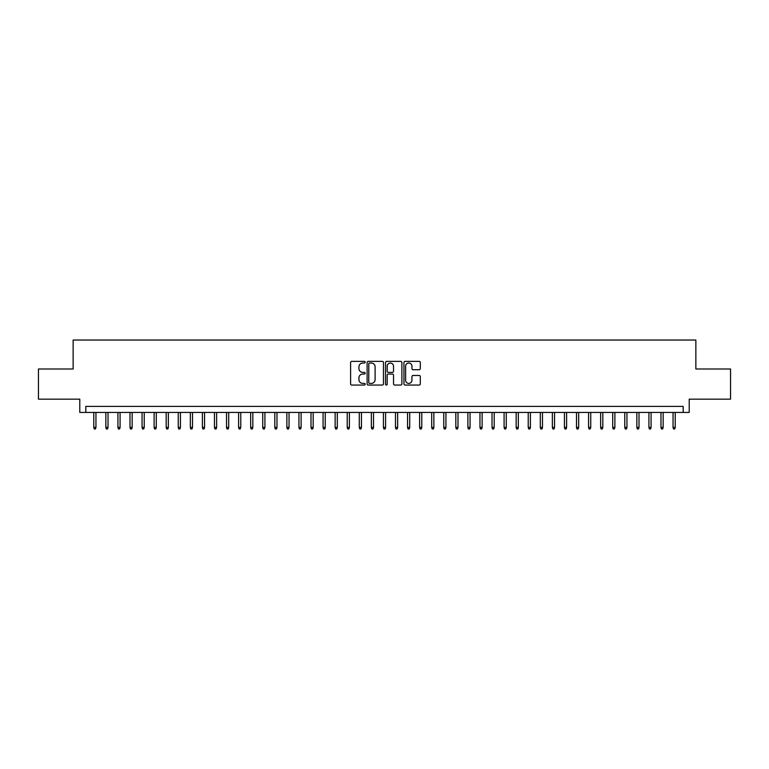 <?xml version="1.0" encoding="UTF-8"?>
<svg xmlns="http://www.w3.org/2000/svg" width="769" height="769" viewBox="0 0 769 769"><rect width="100%" height="100%" fill="white"/><g stroke="black" fill="none" stroke-linecap="round" stroke-linejoin="round"><path stroke-width="1.15" d="M365.188 362.199A0.827 0.827 0 0 0 364.362 361.372L351.779 361.372A1.182 1.182 0 0 0 350.597 362.555L350.597 383.875A1.182 1.182 0 0 0 351.779 385.058L364.362 385.058A0.827 0.827 0 0 0 365.188 384.231A0.827 0.827 0 0 0 364.362 383.404L362.737 383.404A3.787 3.787 0 0 1 358.94 379.617L358.94 377.839A3.787 3.787 0 0 1 362.737 374.042L364.362 374.042A0.827 0.827 0 0 0 365.188 373.215A0.827 0.827 0 0 0 364.362 372.388L362.737 372.388A3.787 3.787 0 0 1 358.94 368.601L358.94 366.823A3.787 3.787 0 0 1 362.737 363.026L364.362 363.026A0.827 0.827 0 0 0 365.188 362.199M419.115 369.726A1.182 1.182 0 0 0 420.307 368.534L420.307 362.555A1.182 1.182 0 0 0 419.115 361.372L405.138 361.372A1.182 1.182 0 0 0 403.956 362.555L403.956 383.875A1.182 1.182 0 0 0 405.138 385.058L419.115 385.058A1.182 1.182 0 0 0 420.307 383.875L420.307 376.656A1.182 1.182 0 0 0 419.115 375.464L413.136 375.464A1.182 1.182 0 0 0 411.953 376.656L411.953 380.232A3.172 3.172 0 0 1 408.781 383.404A3.172 3.172 0 0 1 405.619 380.232L405.619 366.198A3.172 3.172 0 0 1 408.781 363.026A3.172 3.172 0 0 1 411.953 366.198L411.953 368.534A1.182 1.182 0 0 0 413.136 369.726L419.115 369.726M683.18 412.434L689.216 412.434L689.216 399.159L730.55 399.159L730.55 368.995L695.858 368.995L695.858 340.033L73.142 340.033L73.142 368.995L38.45 368.995L38.45 399.159L79.784 399.159L79.784 412.434L683.18 412.434L683.18 406.407L85.82 406.407L85.82 412.434M383.462 362.555A1.182 1.182 0 0 0 382.28 361.372L368.303 361.372A1.182 1.182 0 0 0 367.121 362.555L367.121 383.875A1.182 1.182 0 0 0 368.303 385.058L382.28 385.058A1.182 1.182 0 0 0 383.462 383.875L383.462 362.555M386.72 361.372L400.697 361.372A1.182 1.182 0 0 1 401.879 362.555L401.879 383.875A1.182 1.182 0 0 1 400.697 385.058L394.718 385.058A1.182 1.182 0 0 1 393.536 383.875L393.536 375.234A1.182 1.182 0 0 0 392.344 374.042L388.383 374.042A1.182 1.182 0 0 0 387.192 375.234L387.192 384.231A0.827 0.827 0 0 1 386.365 385.058A0.827 0.827 0 0 1 385.538 384.231L385.538 362.555A1.182 1.182 0 0 1 386.72 361.372M369.601 363.026A0.827 0.827 0 0 0 368.774 363.862L368.774 382.578A0.827 0.827 0 0 0 369.601 383.404L371.321 383.404A3.787 3.787 0 0 0 375.109 379.617L375.109 366.823A3.787 3.787 0 0 0 371.321 363.026L369.601 363.026M393.536 366.255A3.172 3.172 0 0 0 390.364 363.093A3.172 3.172 0 0 0 387.192 366.255L387.192 371.206A1.182 1.182 0 0 0 388.383 372.388L392.344 372.388A1.182 1.182 0 0 0 393.536 371.206L393.536 366.255M95.952 427.401L95.471 428.967L94.26 428.967L93.78 427.401L95.952 427.401L95.952 412.434M93.78 427.401L93.78 412.434M108.025 427.401L107.535 428.967L106.333 428.967L105.853 427.401L108.025 427.401L108.025 412.434M105.853 427.401L105.853 412.434M120.089 427.401L119.608 428.967L118.397 428.967L117.917 427.401L120.089 427.401L120.089 412.434M117.917 427.401L117.917 412.434M132.162 427.401L131.672 428.967L130.47 428.967L129.99 427.401L132.162 427.401L132.162 412.434M129.99 427.401L129.99 412.434M144.226 427.401L143.745 428.967L142.534 428.967L142.054 427.401L144.226 427.401L144.226 412.434M142.054 427.401L142.054 412.434M156.29 427.401L155.809 428.967L154.607 428.967L154.117 427.401L156.29 427.401L156.29 412.434M154.117 427.401L154.117 412.434M168.363 427.401L167.882 428.967L166.671 428.967L166.191 427.401L168.363 427.401L168.363 412.434M166.191 427.401L166.191 412.434M180.427 427.401L179.946 428.967L178.744 428.967L178.254 427.401L180.427 427.401L180.427 412.434M178.254 427.401L178.254 412.434M192.5 427.401L192.019 428.967L190.808 428.967L190.328 427.401L192.5 427.401L192.5 412.434M190.328 427.401L190.328 412.434M204.564 427.401L204.083 428.967L202.872 428.967L202.391 427.401L204.564 427.401L204.564 412.434M202.391 427.401L202.391 412.434M216.637 427.401L216.147 428.967L214.945 428.967L214.464 427.401L216.637 427.401L216.637 412.434M214.464 427.401L214.464 412.434M228.701 427.401L228.22 428.967L227.009 428.967L226.528 427.401L228.701 427.401L228.701 412.434M226.528 427.401L226.528 412.434M240.774 427.401L240.284 428.967L239.082 428.967L238.601 427.401L240.774 427.401L240.774 412.434M238.601 427.401L238.601 412.434M252.838 427.401L252.357 428.967L251.146 428.967L250.665 427.401L252.838 427.401L252.838 412.434M250.665 427.401L250.665 412.434M264.911 427.401L264.421 428.967L263.219 428.967L262.738 427.401L264.911 427.401L264.911 412.434M262.738 427.401L262.738 412.434M276.975 427.401L276.494 428.967L275.283 428.967L274.802 427.401L276.975 427.401L276.975 412.434M274.802 427.401L274.802 412.434M289.038 427.401L288.558 428.967L287.356 428.967L286.866 427.401L289.038 427.401L289.038 412.434M286.866 427.401L286.866 412.434M301.112 427.401L300.631 428.967L299.42 428.967L298.939 427.401L301.112 427.401L301.112 412.434M298.939 427.401L298.939 412.434M313.175 427.401L312.695 428.967L311.493 428.967L311.003 427.401L313.175 427.401L313.175 412.434M311.003 427.401L311.003 412.434M325.249 427.401L324.768 428.967L323.557 428.967L323.076 427.401L325.249 427.401L325.249 412.434M323.076 427.401L323.076 412.434M337.312 427.401L336.832 428.967L335.62 428.967L335.14 427.401L337.312 427.401L337.312 412.434M335.14 427.401L335.14 412.434M349.386 427.401L348.895 428.967L347.694 428.967L347.213 427.401L349.386 427.401L349.386 412.434M347.213 427.401L347.213 412.434M361.449 427.401L360.969 428.967L359.757 428.967L359.277 427.401L361.449 427.401L361.449 412.434M359.277 427.401L359.277 412.434M373.523 427.401L373.032 428.967L371.831 428.967L371.35 427.401L373.523 427.401L373.523 412.434M371.35 427.401L371.35 412.434M385.586 427.401L385.106 428.967L383.894 428.967L383.414 427.401L385.586 427.401L385.586 412.434M383.414 427.401L383.414 412.434M397.65 427.401L397.169 428.967L395.968 428.967L395.477 427.401L397.65 427.401L397.65 412.434M395.477 427.401L395.477 412.434M409.723 427.401L409.243 428.967L408.031 428.967L407.551 427.401L409.723 427.401L409.723 412.434M407.551 427.401L407.551 412.434M421.787 427.401L421.306 428.967L420.105 428.967L419.614 427.401L421.787 427.401L421.787 412.434M419.614 427.401L419.614 412.434M433.86 427.401L433.38 428.967L432.168 428.967L431.688 427.401L433.86 427.401L433.86 412.434M431.688 427.401L431.688 412.434M445.924 427.401L445.443 428.967L444.232 428.967L443.751 427.401L445.924 427.401L445.924 412.434M443.751 427.401L443.751 412.434M457.997 427.401L457.507 428.967L456.305 428.967L455.825 427.401L457.997 427.401L457.997 412.434M455.825 427.401L455.825 412.434M470.061 427.401L469.58 428.967L468.369 428.967L467.888 427.401L470.061 427.401L470.061 412.434M467.888 427.401L467.888 412.434M482.134 427.401L481.644 428.967L480.442 428.967L479.962 427.401L482.134 427.401L482.134 412.434M479.962 427.401L479.962 412.434M494.198 427.401L493.717 428.967L492.506 428.967L492.025 427.401L494.198 427.401L494.198 412.434M492.025 427.401L492.025 412.434M506.262 427.401L505.781 428.967L504.579 428.967L504.089 427.401L506.262 427.401L506.262 412.434M504.089 427.401L504.089 412.434M518.335 427.401L517.854 428.967L516.643 428.967L516.162 427.401L518.335 427.401L518.335 412.434M516.162 427.401L516.162 412.434M530.399 427.401L529.918 428.967L528.716 428.967L528.226 427.401L530.399 427.401L530.399 412.434M528.226 427.401L528.226 412.434M542.472 427.401L541.991 428.967L540.78 428.967L540.299 427.401L542.472 427.401L542.472 412.434M540.299 427.401L540.299 412.434M554.536 427.401L554.055 428.967L552.853 428.967L552.363 427.401L554.536 427.401L554.536 412.434M552.363 427.401L552.363 412.434M566.609 427.401L566.128 428.967L564.917 428.967L564.436 427.401L566.609 427.401L566.609 412.434M564.436 427.401L564.436 412.434M578.673 427.401L578.192 428.967L576.981 428.967L576.5 427.401L578.673 427.401L578.673 412.434M576.5 427.401L576.5 412.434M590.746 427.401L590.256 428.967L589.054 428.967L588.573 427.401L590.746 427.401L590.746 412.434M588.573 427.401L588.573 412.434M602.809 427.401L602.329 428.967L601.118 428.967L600.637 427.401L602.809 427.401L602.809 412.434M600.637 427.401L600.637 412.434M614.883 427.401L614.393 428.967L613.191 428.967L612.71 427.401L614.883 427.401L614.883 412.434M612.71 427.401L612.71 412.434M626.946 427.401L626.466 428.967L625.255 428.967L624.774 427.401L626.946 427.401L626.946 412.434M624.774 427.401L624.774 412.434M639.01 427.401L638.53 428.967L637.328 428.967L636.838 427.401L639.01 427.401L639.01 412.434M636.838 427.401L636.838 412.434M651.083 427.401L650.603 428.967L649.392 428.967L648.911 427.401L651.083 427.401L651.083 412.434M648.911 427.401L648.911 412.434M663.147 427.401L662.667 428.967L661.465 428.967L660.975 427.401L663.147 427.401L663.147 412.434M660.975 427.401L660.975 412.434M675.22 427.401L674.74 428.967L673.529 428.967L673.048 427.401L675.22 427.401L675.22 412.434M673.048 427.401L673.048 412.434"/></g></svg>

